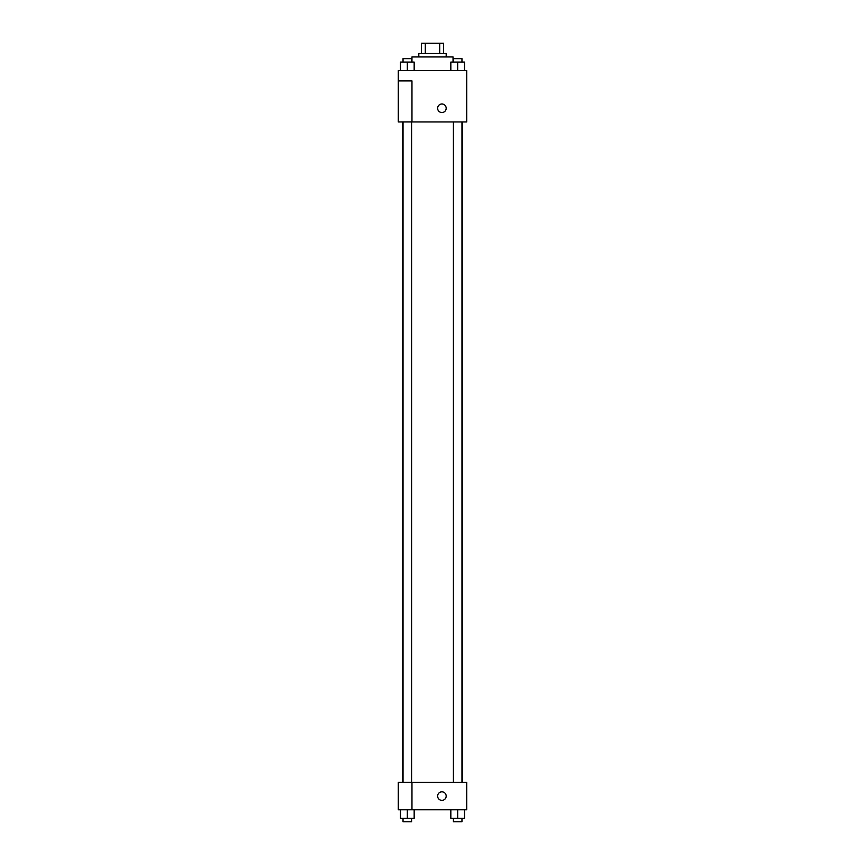 <?xml version="1.0" encoding="UTF-8"?>
<svg xmlns="http://www.w3.org/2000/svg" width="865" height="865" viewBox="0 0 865 865"><rect width="100%" height="100%" fill="white"/><g stroke="black" fill="none" stroke-linecap="round" stroke-linejoin="round"><path stroke-width="1.3" d="M425.299 53.511L425.299 43.25L421.374 43.25L421.374 53.511L421.374 43.25M425.299 43.25L443.626 43.25L443.626 53.511M439.701 53.511L439.701 43.25M418.811 56.939L418.811 53.511L446.189 53.511L446.189 56.939M453.033 62.075L453.033 56.939L411.967 56.939L411.967 62.075M398.278 70.627L466.722 70.627L466.722 121.954L398.278 121.954L411.967 121.9L411.967 80.888L398.278 80.888L398.278 70.627M437.636 108.266A4.282 4.282 0 0 1 444.048 104.568A4.282 4.282 0 0 1 444.048 111.974A4.282 4.282 0 0 1 437.636 108.266M398.278 80.888L398.278 121.9M411.967 782.393L466.722 782.393L466.722 809.77L398.278 809.77L398.278 782.338L411.967 782.338L411.967 809.77M437.636 796.081A4.282 4.282 0 0 1 444.048 792.383A4.282 4.282 0 0 1 444.048 799.79A4.282 4.282 0 0 1 437.636 796.081M450.838 809.77L450.838 818.333L464.527 818.333L464.527 809.77L464.527 818.333M457.682 818.333L457.682 809.77M461.964 818.333L461.964 821.75L453.411 821.75L453.411 818.333M400.473 809.77L400.473 818.333L414.162 818.333L414.162 809.77L414.162 818.333M407.318 818.333L407.318 809.77M411.589 818.333L411.589 821.75L403.036 821.75L403.036 818.333M450.838 70.627L450.838 62.075L464.527 62.075L464.527 70.627L464.527 62.075M457.682 70.627L457.682 62.075M461.964 62.075L461.964 58.647L453.411 58.647L453.411 62.075M400.473 70.627L400.473 62.075L414.162 62.075L414.162 70.627L414.162 62.075M407.318 70.627L407.318 62.075M411.589 62.075L411.589 58.647L403.036 58.647L403.036 62.075M462.472 782.393L462.472 121.954M402.528 782.338L402.528 121.954M453.411 121.954L453.411 782.393M461.964 121.954L461.964 782.393M411.589 782.338L411.589 121.954M403.036 782.338L403.036 121.954"/></g></svg>
